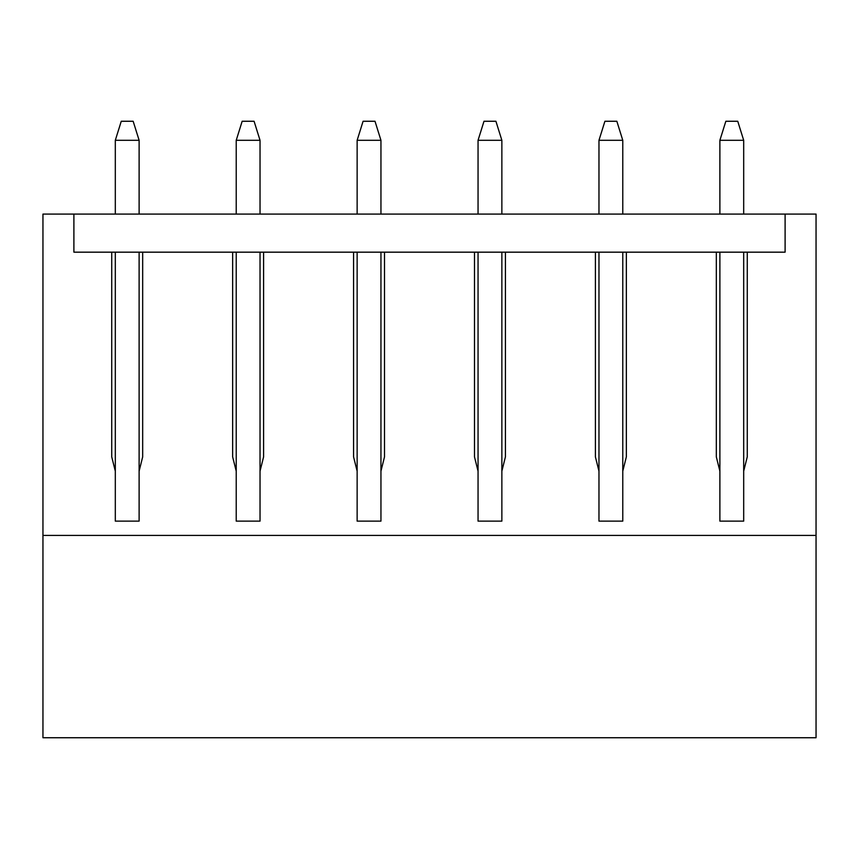<?xml version="1.0" encoding="UTF-8"?>
<svg xmlns="http://www.w3.org/2000/svg" width="859" height="859" viewBox="0 0 859 859"><rect width="100%" height="100%" fill="white"/><g stroke="black" fill="none" stroke-linecap="round" stroke-linejoin="round"><path stroke-width="1.29" d="M505.425 252.17L595.405 252.17L505.425 252.17L505.425 456.87L501.86 471.151L501.86 521.134L501.86 471.151L505.425 456.87L505.425 252.17M626.351 252.17L716.32 252.17L626.351 252.17L626.351 456.87L622.775 471.151L622.775 521.134L622.775 471.151L626.351 456.87L626.351 252.17M598.97 471.151L598.97 521.134L598.97 471.151L595.405 456.87L595.405 252.17L595.405 456.87L598.97 471.151L598.97 252.17L598.97 471.151M816.05 737.741L42.95 737.741L816.05 737.741L816.05 535.425L42.95 535.425L42.95 737.741L42.95 214.084L73.895 214.084L73.895 252.17L111.734 252.17L111.734 456.87L115.31 471.151L115.31 521.134L139.115 521.134L139.115 471.151L142.68 456.87L142.68 252.17L232.649 252.17L142.68 252.17L142.68 456.87L139.115 471.151L139.115 521.134L115.31 521.134L115.31 471.151L111.734 456.87L111.734 252.17L73.895 252.17L73.895 214.084L42.95 214.084L42.95 535.425L816.05 535.425L816.05 737.741M384.51 252.17L474.49 252.17L384.51 252.17L384.51 456.87L380.945 471.151L380.945 521.134L380.945 471.151L384.51 456.87L384.51 252.17M478.055 471.151L478.055 521.134L478.055 471.151L474.49 456.87L474.49 252.17L474.49 456.87L478.055 471.151L478.055 252.17L478.055 471.151M263.595 252.17L353.575 252.17L263.595 252.17L263.595 456.87L260.03 471.151L260.03 521.134L260.03 471.151L263.595 456.87L263.595 252.17M357.14 471.151L357.14 521.134L357.14 471.151L353.575 456.87L353.575 252.17L353.575 456.87L357.14 471.151L357.14 252.17L357.14 471.151M236.225 471.151L236.225 521.134L236.225 471.151L232.649 456.87L232.649 252.17L232.649 456.87L236.225 471.151L236.225 252.17L236.225 471.151M747.266 252.17L785.105 252.17L785.105 214.084L816.05 214.084L816.05 535.425L816.05 214.084L785.105 214.084L785.105 252.17L747.266 252.17L747.266 456.87L743.69 471.151L743.69 521.134L743.69 471.151L747.266 456.87L747.266 252.17M719.885 471.151L719.885 521.134L719.885 471.151L716.32 456.87L716.32 252.17L716.32 456.87L719.885 471.151L719.885 252.17L719.885 471.151M501.86 521.134L478.055 521.134L501.86 521.134M380.945 521.134L357.14 521.134L380.945 521.134M260.03 521.134L236.225 521.134L260.03 521.134M743.69 521.134L719.885 521.134L743.69 521.134M622.775 521.134L598.97 521.134L622.775 521.134M139.115 140.307L139.115 214.084L139.115 140.307L115.31 140.307L115.31 214.084L115.31 140.307L121.259 121.259L133.156 121.259L121.259 121.259L115.31 140.307L139.115 140.307L133.156 121.259L139.115 140.307M139.115 252.17L139.115 471.151L139.115 252.17M115.31 471.151L115.31 252.17L115.31 471.151M743.69 140.307L743.69 214.084L743.69 140.307L719.885 140.307L719.885 214.084L719.885 140.307L725.844 121.259L737.741 121.259L725.844 121.259L719.885 140.307L743.69 140.307L737.741 121.259L743.69 140.307M743.69 252.17L743.69 471.151L743.69 252.17M260.03 140.307L260.03 214.084L260.03 140.307L236.225 140.307L236.225 214.084L236.225 140.307L242.174 121.259L254.081 121.259L242.174 121.259L236.225 140.307L260.03 140.307L254.081 121.259L260.03 140.307M260.03 252.17L260.03 471.151L260.03 252.17M380.945 140.307L380.945 214.084L380.945 140.307L357.14 140.307L357.14 214.084L357.14 140.307L363.089 121.259L374.996 121.259L363.089 121.259L357.14 140.307L380.945 140.307L374.996 121.259L380.945 140.307M380.945 252.17L380.945 471.151L380.945 252.17M501.86 140.307L501.86 214.084L501.86 140.307L478.055 140.307L478.055 214.084L478.055 140.307L484.004 121.259L495.911 121.259L484.004 121.259L478.055 140.307L501.86 140.307L495.911 121.259L501.86 140.307M501.86 252.17L501.86 471.151L501.86 252.17M622.775 140.307L622.775 214.084L622.775 140.307L598.97 140.307L598.97 214.084L598.97 140.307L604.919 121.259L616.826 121.259L604.919 121.259L598.97 140.307L622.775 140.307L616.826 121.259L622.775 140.307M622.775 252.17L622.775 471.151L622.775 252.17M785.105 252.17L73.895 252.17L73.895 214.084L785.105 214.084L785.105 252.17L785.105 214.084L73.895 214.084L73.895 252.17L785.105 252.17"/></g></svg>
